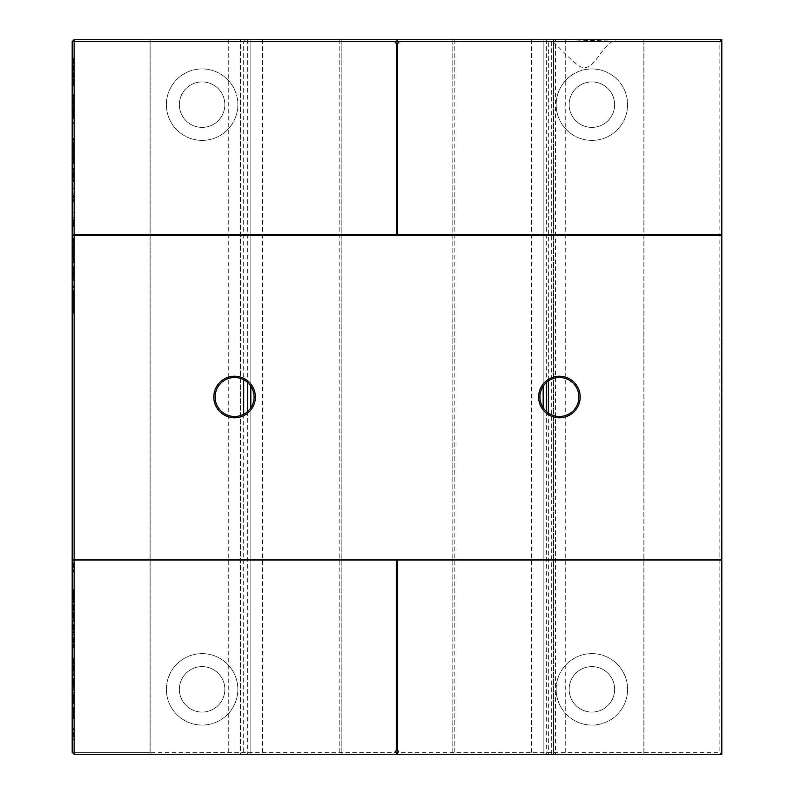 <?xml version="1.0" encoding="UTF-8"?>
<svg xmlns="http://www.w3.org/2000/svg" width="794" height="794" viewBox="0 0 794 794"><rect width="100%" height="100%" fill="white"/><g stroke="black" fill="none" stroke-linecap="round" stroke-linejoin="round"><path stroke-width="0.6" stroke-dasharray="3.97 2.98" d="M247.649 411.471L247.649 754.3L74.13 754.3L74.13 41.645L150.086 41.645L150.086 39.7L74.13 39.7L74.13 41.645L72.185 41.645L72.185 752.355L72.185 41.645L74.13 41.645L74.13 39.7L719.87 39.7L250.835 39.7L341.132 39.7L341.132 754.3L341.132 39.7L74.13 39.7L72.185 41.645L74.13 39.7L72.185 41.645L72.185 752.355L74.13 754.3L72.185 752.355L721.815 752.355L719.87 754.3L719.87 41.645L721.815 41.645L719.87 39.7L719.87 41.645L74.13 41.645L74.13 752.355L150.086 752.355L150.086 754.3L721.815 754.3L721.815 39.7L643.924 39.7L643.924 754.3L643.924 39.7L555.512 39.7L555.512 754.3M247.649 39.7L247.649 382.529M179.375 104.659A22.738 22.738 0 0 0 213.477 124.35A22.738 22.738 0 0 0 213.477 84.968A22.738 22.738 0 0 0 179.375 104.659A22.738 22.738 0 0 0 213.477 124.35A22.738 22.738 0 0 0 213.477 84.968A22.738 22.738 0 0 0 179.375 104.659M179.375 689.341A22.738 22.738 0 0 0 213.477 709.032A22.738 22.738 0 0 0 213.477 669.65A22.738 22.738 0 0 0 179.375 689.341A22.738 22.738 0 0 0 213.477 709.032A22.738 22.738 0 0 0 213.477 669.65A22.738 22.738 0 0 0 179.375 689.341M243.689 379.76A19.493 19.493 0 0 0 215.105 397A19.493 19.493 0 0 0 243.689 414.24A19.493 19.493 0 0 0 243.689 379.76L243.689 41.645L245.634 39.7L150.086 39.7L150.086 754.3L74.13 754.3L74.13 752.355L72.185 752.355L74.13 754.3L719.87 754.3L721.815 752.355L721.815 41.645L721.815 752.355M339.187 39.7L339.187 754.3L341.132 754.3L250.835 754.3L250.835 39.7L250.835 754.3L719.87 754.3M250.835 407.769L250.835 754.3L262.526 754.3L247.649 754.3M341.192 39.7L341.192 754.3L341.192 39.7M719.87 39.7L721.815 41.645M546.351 39.7L546.351 382.529M546.351 411.471L546.351 754.3M569.149 689.341A22.738 22.738 0 0 0 603.261 709.032A22.738 22.738 0 0 0 603.261 669.65A22.738 22.738 0 0 0 569.149 689.341A22.738 22.738 0 0 0 603.261 709.032A22.738 22.738 0 0 0 603.261 669.65A22.738 22.738 0 0 0 569.149 689.341M569.149 104.659A22.738 22.738 0 0 0 603.261 124.35A22.738 22.738 0 0 0 603.261 84.968A22.738 22.738 0 0 0 569.149 104.659A22.738 22.738 0 0 0 603.261 124.35A22.738 22.738 0 0 0 603.261 84.968A22.738 22.738 0 0 0 569.149 104.659M452.808 39.7L452.808 754.3L452.808 39.7M543.165 407.769L543.165 39.7L543.165 754.3L452.868 754.3L543.165 754.3L531.474 754.3L543.165 754.3L543.165 386.231M166.383 104.659A35.73 35.73 0 0 0 219.978 135.605A35.73 35.73 0 0 0 219.978 73.723A35.73 35.73 0 0 0 166.383 104.659A35.73 35.73 0 0 0 219.978 135.605A35.73 35.73 0 0 0 219.978 73.723A35.73 35.73 0 0 0 166.383 104.659M166.383 689.341A35.73 35.73 0 0 0 219.978 720.277A35.73 35.73 0 0 0 219.978 658.395A35.73 35.73 0 0 0 166.383 689.341A35.73 35.73 0 0 0 219.978 720.277A35.73 35.73 0 0 0 219.978 658.395A35.73 35.73 0 0 0 166.383 689.341M556.157 104.659A35.73 35.73 0 0 0 609.752 135.605A35.73 35.73 0 0 0 609.752 73.723A35.73 35.73 0 0 0 556.157 104.659A35.73 35.73 0 0 0 609.752 135.605A35.73 35.73 0 0 0 609.752 73.723A35.73 35.73 0 0 0 556.157 104.659M556.157 689.341A35.73 35.73 0 0 0 609.752 720.277A35.73 35.73 0 0 0 609.752 658.395A35.73 35.73 0 0 0 556.157 689.341A35.73 35.73 0 0 0 609.752 720.277A35.73 35.73 0 0 0 609.752 658.395A35.73 35.73 0 0 0 556.157 689.341M452.868 39.7L452.868 754.3L452.868 39.7M454.813 39.7L454.813 754.3M543.165 39.7L543.165 754.3M531.474 39.7L531.474 754.3M250.835 386.231L250.835 754.3L339.187 754.3M250.835 39.7L250.835 754.3M262.526 39.7L262.526 754.3M72.185 739.482L72.185 734.718L72.185 739.482L73.485 739.482L73.485 727.83L73.485 739.482L72.185 739.482M72.185 732.604L72.185 727.83L72.185 732.604L73.485 732.604L72.185 732.604M72.185 693.023L72.185 698.115L72.185 692.348L72.185 693.023L73.485 693.023L73.485 704L73.485 693.023M72.185 701.886L72.185 694.472L72.185 704L72.185 701.886L73.485 701.886L73.485 700.794L73.485 701.886L72.185 701.886L73.485 701.886M72.185 718.828L72.185 708.347L72.185 718.828L73.485 718.828L73.485 706.65L73.485 718.828L72.185 718.818M72.185 706.65L72.185 708.357L72.185 706.65L73.485 706.65M72.185 687.584L72.185 678.046L72.185 687.564L73.485 687.564L73.485 678.046L73.485 687.584L73.485 680.17L73.485 687.564L72.185 687.584L72.185 678.582L72.185 690.234L72.185 687.584L73.485 687.584M72.185 621.91L72.185 619.786L72.185 621.91L72.185 619.786L72.185 621.91L73.485 621.91L73.485 619.786L73.485 621.91L73.485 619.786L73.485 621.91L72.185 621.91M72.185 630.009L72.185 624.55L72.185 635.15L72.185 630.009L73.485 630.009L73.485 624.55L73.485 630.009M72.185 633.175L72.185 627.2L72.185 633.175L73.485 633.175M72.185 629.682L72.185 625.086L72.185 629.682L73.485 629.682M72.185 639.22L72.185 647.854L72.185 637.8L72.185 639.22L73.485 639.22L73.485 647.854L73.485 639.22M72.185 645.74L72.185 645.026L72.185 645.74L73.485 645.74M72.185 640.401L72.185 637.264L72.185 640.401L73.485 640.401M72.185 645.889L72.185 639.914L72.185 645.889L73.485 645.889M72.185 672.23L72.185 659.506L72.185 675.396L72.185 672.23L73.485 672.23L73.485 657.392L73.485 672.23M72.185 657.392L72.185 659.506L72.185 657.392L73.485 657.392L72.185 657.392M72.185 560.465L72.185 565.239L72.185 560.465L73.485 560.465L73.485 572.117L73.485 560.465L72.185 560.465M72.185 567.353L72.185 572.117L72.185 567.353L73.485 567.353L72.185 567.353M72.185 613.861L72.185 600.453L72.185 613.861L73.485 613.861L73.485 618.466L73.485 600.453L73.485 613.861M72.185 592.364L72.185 599.659L72.185 589.069L72.185 597.545L72.185 589.595L72.185 592.364L73.485 592.364L73.485 599.133L73.485 591.719L73.485 599.659L73.485 592.364M72.185 597.693L72.185 591.719L72.185 597.693L73.485 597.693M72.185 312.221L72.185 285.731L72.185 312.221L73.485 312.221L73.485 307.596L73.485 313.273L73.485 285.731L73.485 312.221M72.185 159.435L72.185 138.493L72.185 159.435L73.485 159.435L73.485 162.859L73.485 142.731L73.485 163.921L73.485 138.493L73.485 159.435M72.185 158.056L72.185 142.731L72.185 163.921L72.185 158.056L73.485 158.056M72.185 181.925L72.185 168.149L72.185 181.925L73.485 181.925L73.485 168.149L73.485 181.925L72.185 181.925M72.185 219.511L72.185 226.419L72.185 212.643L72.185 219.511L73.485 219.511L73.485 226.419L73.485 219.511M72.185 195.145L72.185 202.053L72.185 188.277L72.185 195.145L73.485 195.145L73.485 202.053L73.485 195.145M72.185 261.077L72.185 250.249L72.185 262.427L72.185 261.077L73.485 261.077L73.485 238.071L73.485 261.077M72.185 243.48L72.185 250.249L72.185 238.071L72.185 243.48L73.485 243.48M72.185 280.441L72.185 266.665L72.185 280.441L73.485 280.441L73.485 266.665L73.485 280.441L72.185 280.441M72.185 61.168L72.185 85.534L72.185 61.168L73.485 61.168L73.485 56.93L73.485 85.534L73.485 61.168L72.185 61.168M72.185 118.663L72.185 98.238L72.185 123.665L72.185 118.663L73.485 118.663L73.485 94L73.485 118.663M72.185 94L72.185 98.238L72.185 94L73.485 94L72.185 94M72.185 734.718L73.485 734.718L72.185 734.718M72.185 727.83L73.485 727.83L72.185 727.83M72.185 700.308L73.485 700.308M72.185 704L73.485 704L72.185 704M72.185 692.348L73.485 692.348M72.185 715.801L72.185 708.764L73.485 708.764L73.485 716.714L73.485 708.764L72.185 708.764L72.185 716.714L73.485 716.714L72.185 716.734L72.185 715.801L73.485 715.801M72.185 716.684L73.485 716.684M72.185 718.769L73.485 718.769M72.185 680.696L73.485 680.696M72.185 678.582L73.485 678.582M72.185 689.589L73.485 689.589M72.185 689.698L73.485 689.698L72.185 689.698M72.185 690.234L73.485 690.234M72.185 688.11L73.485 688.11M72.185 678.046L73.485 678.046M72.185 681.371L73.485 681.371M72.185 619.786L73.485 619.786L72.185 619.786M72.185 624.55L73.485 624.55M72.185 626.674L73.485 626.674M72.185 627.687L73.485 627.687M72.185 633.026L73.485 633.026M72.185 630.128L73.485 630.128M72.185 625.086L73.485 625.086M72.185 626.506L73.485 626.506M72.185 634.614L73.485 634.614L72.185 634.614M72.185 632.5L73.485 632.5M72.185 631.696L73.485 631.696M72.185 627.2L73.485 627.2M72.185 630.069L73.485 630.069M72.185 635.15L73.485 635.15M72.185 647.328L73.485 647.328L72.185 647.328M72.185 645.214L73.485 645.214M72.185 644.41L73.485 644.41M72.185 639.914L73.485 639.914M72.185 642.773L73.485 642.773M72.185 647.854L73.485 647.854M72.185 637.264L73.485 637.264M72.185 639.388L73.485 639.388M72.185 642.842L73.485 642.842M72.185 637.8L73.485 637.8M72.185 667.456L73.485 667.456L72.185 667.456M72.185 665.332L73.485 665.332L72.185 665.332M72.185 659.506L73.485 659.506L72.185 659.506M72.185 667.129L73.485 667.129M72.185 675.396L73.485 675.396L72.185 675.396M72.185 673.282L73.485 673.282L72.185 673.282M72.185 673.054L73.485 673.054M72.185 565.239L73.485 565.239L72.185 565.239M72.185 572.117L73.485 572.117L72.185 572.117M72.185 616.283L73.485 616.283M72.185 618.466L73.485 618.466M72.185 614.09L73.485 614.09M72.185 612.015L73.485 612.015M72.185 610.06L73.485 610.06M72.185 609.464L73.485 609.464M72.185 606.904L73.485 606.904M72.185 604.74L73.485 604.74M72.185 600.453L73.485 600.453M72.185 602.636L73.485 602.636M72.185 605.078L73.485 605.078M72.185 605.713L73.485 605.713M72.185 606.318L73.485 606.318M72.185 608.363L73.485 608.363M72.185 610.606L73.485 610.606M72.185 612.67L73.485 612.67M72.185 613.167L73.485 613.167M72.185 599.133L73.485 599.133L72.185 599.133M72.185 597.009L73.485 597.009M72.185 596.215L73.485 596.215M72.185 591.719L73.485 591.719M72.185 594.577L73.485 594.577L72.185 594.557M72.185 599.659L73.485 599.659M72.185 589.069L73.485 589.069M72.185 591.183L73.485 591.183M72.185 592.205L73.485 592.205M72.185 597.545L73.485 597.545M72.185 594.646L73.485 594.646M72.185 589.595L73.485 589.595M72.185 591.024L73.485 591.024M72.185 307.596L73.485 307.596M72.185 313.273L73.485 313.273M72.185 285.731L73.485 285.731L72.185 285.731M72.185 162.859L73.485 162.859M72.185 158.621L73.485 158.621M72.185 147.237L73.485 147.237M72.185 159.683L72.185 142.731L73.485 142.731L73.485 159.683L73.485 142.731L72.185 142.731L72.185 159.683L73.485 159.683M72.185 163.921L73.485 163.921M72.185 138.493L73.485 138.493M72.185 168.149L73.485 168.149L72.185 168.149M72.185 223.68L73.485 223.68M72.185 226.419L73.485 226.419L72.185 226.419M72.185 222.181L73.485 222.181L72.185 222.181M72.185 212.643L73.485 212.643L72.185 212.643M72.185 199.324L73.485 199.324M72.185 202.053L73.485 202.053L72.185 202.053M72.185 197.815L73.485 197.815L72.185 197.815M72.185 188.277L73.485 188.277L72.185 188.277M72.185 241.753L73.485 241.753M72.185 238.071L73.485 238.071M72.185 262.427L73.485 262.427M72.185 266.665L73.485 266.665L72.185 266.665M72.185 56.93L73.485 56.93L72.185 56.93M72.185 61.495L73.485 61.495M72.185 81.296L73.485 81.296L72.185 81.296M72.185 85.534L73.485 85.534L72.185 85.534M72.185 80.958L73.485 80.958M72.185 104.58L73.485 104.58M72.185 98.238L73.485 98.238L72.185 98.238M72.185 117.145L73.485 117.145M72.185 122.604L73.485 122.604M72.185 107.448L73.485 107.448M72.185 123.665L73.485 123.665M73.485 234.587L396.355 234.587L396.355 42.945L395.124 42.945L396.246 41M397.754 41L398.876 42.945L397.645 42.945L397.645 234.587L721.815 234.587M721.815 235.242L73.485 235.242M721.815 559.413L73.485 559.413M73.485 560.058L396.315 560.058L396.315 751.055L395.124 751.055L397 754.3L398.796 751.055L397.615 751.055L397.615 560.058L721.815 560.058M622.436 39.7L548.366 39.7L548.366 41.645L622.436 39.7M245.634 39.7L548.366 39.7M553.567 39.7L553.567 754.3L553.567 39.7L553.567 754.3L565.259 754.3L553.567 754.3L553.567 39.7L565.259 39.7L555.512 39.7M240.433 754.3L228.741 754.3L240.433 754.3L240.433 39.7L240.433 754.3M150.086 41.645L150.086 752.355M73.485 694.472L73.485 700.814L73.485 694.472L72.185 694.472M72.185 303.278L72.185 289.969L73.485 289.969L73.485 309.035L73.485 289.969L73.485 307.983L73.485 289.969L72.185 289.969L72.185 303.278L73.485 303.278M73.485 242.299L73.485 258.189L73.485 242.299L72.185 242.299L72.185 258.189L73.485 258.189M721.815 365.151L721.815 356.02L721.815 365.151L721.17 365.151L721.17 368.833L721.17 356.02L721.17 365.151M721.815 372.297L721.815 448.64L721.815 372.297L721.17 372.297L721.17 344.03L721.17 448.64L721.17 372.297M721.815 347.325L721.815 355.246L721.815 344.08L721.17 352.556L721.17 347.325M721.815 377.686L721.815 385.666L721.815 377.686L721.17 377.686L721.17 375.046L721.17 385.666L721.17 377.686M721.815 406.339L721.815 398.26L721.815 409.426L721.815 398.26L721.815 406.727L721.17 406.339L721.17 400.901L721.17 406.339M721.815 387.641L721.815 396.613L721.815 387.254L721.815 394.023L721.815 387.641L721.17 387.641L721.17 394.023L721.17 387.641L721.815 387.641M721.815 437.752L721.815 448.531L721.815 437.752L721.17 437.752L721.17 440.392L721.17 437.752L721.815 437.752M721.815 436.154L721.815 424.383L721.815 436.154L721.17 436.154L721.17 424.383L721.17 436.154L721.815 436.154M721.815 418.666L721.815 411.074L721.815 422.736L721.17 411.074L721.17 418.666M721.815 432.968L721.815 427.083L721.815 433.405L721.815 430.705L721.815 432.968L721.17 432.968L721.17 427.083L721.17 433.405L721.815 432.968L721.17 432.968M721.815 427.519L721.815 429.723L721.815 427.519L721.17 427.519L721.17 429.723L721.17 427.519L721.815 427.519M150.135 39.7L150.135 754.3L150.135 39.7M228.741 39.7L228.741 754.3M643.865 39.7L643.865 754.3L643.865 39.7M243.689 414.24L243.689 754.3M243.689 41.645L548.366 41.645L548.366 380.941A19.493 19.493 0 0 0 548.366 413.059L548.366 754.3M565.259 39.7L565.259 754.3M551.691 41.645L551.691 754.3M72.185 680.17L73.485 680.17M72.185 309.035L73.485 309.035M72.185 307.983L72.185 289.969L73.485 289.969L72.185 289.969L72.185 307.983L73.485 307.983M72.185 307L73.485 307M72.185 304.241L73.485 304.241M72.185 258.189L72.185 244.552L73.485 244.552M72.185 244.552L72.185 242.299M721.815 365.915L721.17 365.915M721.815 359.811L721.17 359.811M721.815 358.987L721.17 358.987M721.815 356.02L721.17 356.02M721.815 362.451L721.815 364.158L721.815 360.744L721.17 360.744L721.17 364.158L721.17 360.744L721.815 360.744L721.815 362.451L721.17 362.451M721.815 364.158L721.17 364.158L721.815 364.158M721.815 368.833L721.17 368.833M721.815 366.739L721.17 366.739M721.815 344.03L721.17 344.03L721.815 344.03M721.815 368.118L721.17 368.118M721.815 373.785L721.17 373.785M721.815 448.64L721.17 448.64L721.815 448.64M721.815 346.72L721.17 346.72L721.17 349.965L721.17 344.08L721.17 346.72L721.815 346.72M721.815 344.08L721.17 344.08L721.17 355.246L721.17 344.08L721.815 344.08L721.17 344.08M721.815 344.745L721.17 344.745M721.815 352.665L721.17 352.665M721.815 355.246L721.17 355.246M721.815 349.965L721.17 349.965L721.815 349.965M721.815 346.938L721.17 346.938M721.815 352.556L721.17 352.556M721.815 375.761L721.17 375.761M721.815 385.666L721.17 385.666L721.815 385.666M721.815 383.026L721.17 383.026L721.815 383.026M721.815 377.746L721.17 377.746L721.815 377.746M721.815 375.105L721.17 375.105L721.815 375.105M721.815 375.433L721.17 375.433M721.815 376.535L721.17 376.535L721.815 376.535M721.815 375.046L721.17 375.046M721.815 406.727L721.17 406.727M721.815 401.506L721.17 401.506M721.815 400.901L721.17 400.901L721.17 404.146L721.17 398.26L721.17 400.901L721.815 400.901M721.815 398.26L721.17 398.26L721.17 409.426L721.17 398.26L721.815 398.26L721.17 398.26M721.815 398.916L721.17 398.916M721.815 406.836L721.17 406.836M721.815 409.426L721.17 409.426M721.815 404.146L721.17 404.146L721.815 404.146M721.815 401.119L721.17 401.119M721.815 394.023L721.17 394.023L721.17 387.144L721.17 396.613L721.17 387.254L721.17 394.023L721.815 394.023M721.815 387.254L721.17 387.254L721.815 387.254M721.815 396.613L721.17 396.613L721.815 396.613M721.815 387.144L721.17 387.144L721.815 387.144M721.815 440.392L721.17 440.392L721.17 445.891L721.17 440.392L721.815 440.392M721.815 445.891L721.17 445.891L721.17 448.531L721.17 445.891L721.815 445.891M721.815 448.531L721.17 448.531L721.815 448.531M721.815 434.616L721.17 434.616M721.815 424.383L721.17 424.383M721.815 424.492L721.17 424.492M721.815 425.703L721.17 425.703M721.815 435.271L721.17 435.271M721.815 413.714L721.17 413.714L721.815 413.714M721.815 422.736L721.17 422.736L721.815 422.736M721.815 420.095L721.17 420.095L721.815 420.095M721.815 415.202L721.17 415.202M721.815 411.074L721.17 411.074L721.815 411.074M721.815 430.705L721.17 430.705L721.815 430.705M721.815 429.723L721.17 429.723L721.815 429.723M548.366 413.059A19.493 19.493 0 0 0 574.002 384.088A19.493 19.493 0 0 0 548.366 380.941M721.815 377.577L721.815 382.916L721.17 382.916L721.17 377.577L721.17 382.916L721.815 382.916L721.815 377.577L721.17 377.577M721.815 428.671L721.17 428.671L721.815 428.671M721.815 427.083L721.17 427.083M721.815 427.47L721.17 427.47M721.815 433.405L721.17 433.405M72.185 695.068L73.485 695.068M72.185 698.115L73.485 698.105M72.185 695.167L73.485 695.167M72.185 693.083L73.485 693.083M72.185 710.064L73.485 710.064M72.185 712.992L73.485 712.992M72.185 715.225L73.485 715.225M72.185 712.943L73.485 712.943M72.185 708.347L73.485 708.347L72.185 708.357M72.185 712.823L73.485 712.823L72.185 712.814M72.185 717.151L73.485 717.151M72.185 686.919L73.485 686.919M72.185 684.269L73.485 684.269M72.185 681.848L73.485 681.848M72.185 679.565L73.485 679.565M72.185 681.55L73.485 681.55M72.185 684.557L73.485 684.557M72.185 687.326L73.485 687.326M72.185 688.884L73.485 688.884M72.185 689.807L73.485 689.807M72.185 685.232L73.485 685.232M72.185 682.691L73.485 682.691M72.185 679.247L73.485 679.247M72.185 678.503L73.485 678.503M72.185 679.694L73.485 679.694M72.185 683.426L73.485 683.426M72.185 626.218L73.485 626.218M72.185 630.039L73.485 630.039M72.185 632.292L73.485 632.292L72.185 632.252M72.185 632.322L73.485 632.322M72.185 626.942L73.485 626.942M72.185 625.553L73.485 625.553M72.185 625.464L73.485 625.464M72.185 627.846L73.485 627.846M72.185 633.89L73.485 633.89M72.185 629.841L73.485 629.841M72.185 627.806L73.485 627.806M72.185 627.449L73.485 627.449M72.185 628.243L73.485 628.243M72.185 634.515L73.485 634.515M72.185 632.699L73.485 632.699M72.185 640.559L73.485 640.559M72.185 642.386L73.485 642.386M72.185 644.966L73.485 644.966M72.185 646.604L73.485 646.604M72.185 642.554L73.485 642.554M72.185 640.52L73.485 640.52M72.185 640.163L73.485 640.163M72.185 640.957L73.485 640.957M72.185 647.229L73.485 647.229M72.185 645.413L73.485 645.413M72.185 642.723L73.485 642.723L72.185 642.753M72.185 638.932L73.485 638.932M72.185 645.006L73.485 645.006L72.185 645.026M72.185 639.656L73.485 639.656M72.185 638.267L73.485 638.267M72.185 638.178L73.485 638.178M72.185 670.831L73.485 670.831M72.185 668.419L73.485 668.419M72.185 664.767L73.485 664.767M72.185 662.911L73.485 662.911M72.185 661.094L73.485 661.094M72.185 659.883L73.485 659.883M72.185 661.134L73.485 661.134M72.185 663.447L73.485 663.447M72.185 665.819L73.485 665.819M72.185 671.258L73.485 671.258M72.185 674.324L73.485 674.324M72.185 594.19L73.485 594.19M72.185 596.76L73.485 596.76M72.185 598.408L73.485 598.408M72.185 594.359L73.485 594.359M72.185 592.324L73.485 592.324M72.185 591.967L73.485 591.967M72.185 592.761L73.485 592.761M72.185 599.033L73.485 599.033M72.185 597.217L73.485 597.217M72.185 594.527L73.485 594.527M72.185 590.736L73.485 590.736M72.185 596.81L73.485 596.81M72.185 596.83L73.485 596.83M72.185 591.461L73.485 591.461M72.185 590.071L73.485 590.071M72.185 589.982L73.485 589.982M72.185 311.059L73.485 311.059M72.185 311.804L73.485 311.804M72.185 312.181L73.485 312.181M72.185 309.521L73.485 309.521M72.185 305.531L73.485 305.531M72.185 299.636L73.485 299.636M72.185 299.785L73.485 299.785M72.185 306.673L73.485 306.673M72.185 310.742L73.485 310.742M72.185 156.765L73.485 156.765M72.185 151.872L73.485 151.872L72.185 151.872M72.185 144.101L73.485 144.101M72.185 146.989L73.485 146.989M72.185 152.299L73.485 152.299M72.185 160.527L73.485 160.527M72.185 162.343L73.485 162.343M72.185 142.215L73.485 142.215M72.185 142.553L73.485 142.553M72.185 152.101L73.485 152.101M72.185 217.655L73.485 217.655M72.185 193.299L73.485 193.299M72.185 257.038L73.485 257.038M72.185 250.249L73.485 250.249M72.185 239.421L73.485 239.421M72.185 255.797L73.485 255.797M72.185 259.529L73.485 259.529M72.185 261.583L73.485 261.583M72.185 695.574L73.485 695.574M72.185 698.214L73.485 698.214M72.185 700.814L73.485 700.814L72.185 700.794M72.185 695.514L73.485 695.514M72.185 710.015L73.485 710.015M72.185 687.177L73.485 687.177M72.185 685.559L73.485 685.559M72.185 683.068L73.485 683.068M72.185 680.905L73.485 680.905M72.185 680.508L73.485 680.508M72.185 681.47L73.485 681.47M72.185 683.594L73.485 683.594M72.185 299.755L73.485 299.755M72.185 306.276L73.485 306.276M72.185 308.261L73.485 308.261M72.185 308.191L73.485 308.191M72.185 305.283L73.485 305.283M72.185 299.358L73.485 299.358M72.185 298.743L73.485 298.743M72.185 303.854L73.485 303.854M72.185 306.941L73.485 306.941M72.185 298.078L73.485 298.078M72.185 143.893L73.485 143.893M72.185 146.87L73.485 146.87M72.185 151.525L73.485 151.525M72.185 157.53L73.485 157.53M72.185 157.559L73.485 157.559M72.185 151.307L73.485 151.307M72.185 145.233L73.485 145.233M72.185 244.592L73.485 244.592M72.185 255.896L73.485 255.896M72.185 256.025L73.485 256.025M72.185 250.199L73.485 250.199M721.815 350.184L721.17 350.184M721.815 347.653L721.17 347.653M721.815 354.481L721.17 354.481M721.815 354.422L721.17 354.422M721.815 351.285L721.17 351.285M721.815 347.544L721.17 347.544M721.815 350.293L721.17 350.293M721.815 352.169L721.17 352.169M721.815 352.218L721.17 352.218M721.815 379.006L721.17 379.006M721.815 404.474L721.17 404.474M721.815 406.399L721.17 406.399M721.815 404.364L721.17 404.364M721.815 401.833L721.17 401.833M721.815 408.652L721.17 408.652M721.815 408.602L721.17 408.602M721.815 405.466L721.17 405.466M721.815 401.724L721.17 401.724M721.815 429.008L721.17 429.008M721.815 424.879L721.17 424.879M721.815 378.788L721.17 378.788L721.815 378.788M721.815 427.41L721.17 427.41M721.815 428.125L721.17 428.125M721.815 432.909L721.17 432.909M721.815 431.698L721.17 431.698M619.568 39.839C600.502 38.688 594.904 79.976 576.226 63.917C566.916 56.364 549.696 37.566 552.872 41.953L549.825 41.437"/><path stroke-width="1.19" d="M247.649 382.529L247.649 411.471M546.351 382.529L546.351 411.471M543.165 386.231L543.165 407.769M250.835 386.231L250.835 407.769M72.185 41.645L74.13 41.645L74.13 39.7L72.185 41.645L72.185 752.355L74.13 754.3L721.815 754.3L721.815 559.413L73.485 559.413L74.13 560.058L74.13 754.3M74.13 235.242L73.485 235.242L74.13 234.587L74.13 41.645L395.878 41.645L396.246 41L397.754 41L398.876 42.945L397.645 42.945L397.645 234.587L721.815 234.587L721.815 235.242L74.13 235.242L74.13 559.413M395.878 41.645L395.124 42.945L396.355 42.945L396.355 234.587L74.13 234.587M721.815 235.242L721.815 559.413M213.804 397A20.793 20.793 0 0 0 244.989 415.004A20.793 20.793 0 0 0 244.989 378.996A20.793 20.793 0 0 0 213.804 397M538.62 397A20.793 20.793 0 0 0 569.804 415.004A20.793 20.793 0 0 0 569.804 378.996A20.793 20.793 0 0 0 538.62 397M74.13 560.058L396.315 560.058L396.315 751.055L395.124 751.055L397 754.3L398.796 751.055L397.615 751.055L397.615 560.058L721.815 560.058M74.13 39.7L721.815 39.7L721.815 234.587M398.122 41.645L721.815 41.645M215.105 397A19.493 19.493 0 0 0 244.334 413.882A19.493 19.493 0 0 0 244.334 380.118A19.493 19.493 0 0 0 215.105 397M539.92 397A19.493 19.493 0 0 0 569.149 413.882A19.493 19.493 0 0 0 569.149 380.118A19.493 19.493 0 0 0 539.92 397M243.689 379.76L243.689 414.24M548.366 380.941L548.366 413.059"/></g></svg>
